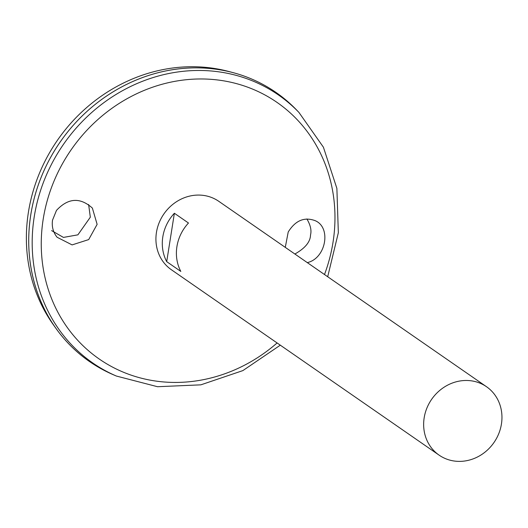 <?xml version="1.0" encoding="UTF-8"?>
<svg xmlns="http://www.w3.org/2000/svg" width="528" height="528" viewBox="0 0 528 528"><rect width="100%" height="100%" fill="white"/><g stroke="black" fill="none" stroke-linecap="round" stroke-linejoin="round"><path stroke-width="0.79" d="M439.105 455.143L171.382 269.742A41.62 37.917 -55.3 0 1 159.119 222.803A41.62 37.917 -55.3 0 1 201.472 195.188A41.62 37.917 -55.3 0 1 218.777 201.313L486.499 386.714A41.62 37.917 -55.3 0 1 493.977 442.517A41.62 37.917 -55.3 0 1 439.105 455.143A41.62 37.917 -55.3 0 1 426.842 408.21A41.62 37.917 -55.3 0 1 469.194 380.596A41.62 37.917 -55.3 0 1 486.499 386.714M174.379 213.253L188.476 223.014A41.62 37.917 124.7 0 0 180.814 271.418L166.709 261.657A41.62 37.917 -55.3 0 1 174.379 213.253L166.709 261.657M56.483 210.395C68.132 197.888 80.098 197.116 92.374 208.078L97.126 224.354L88.697 239.587L72.098 244.9L57.083 237.244C53.137 232.28 51.619 226.578 52.529 220.13L56.483 210.395M285.278 247.368L288.215 231.997C295.403 220.46 304.392 216.685 315.19 220.678C331.683 227.594 325.809 258.608 307.289 262.607M280.309 345.173L242.867 370.603L200.851 384.839L157.542 386.72L116.384 376.048L113.276 374.708A163.7 149.153 -55.3 0 1 36.346 190.879A163.7 149.153 -55.3 0 1 207.867 68.323A163.7 149.153 -55.3 0 1 296.597 109.996L298.94 112.438L323.413 147.206L336.884 188.41L338.336 232.756L327.697 276.745M89.536 361.561A163.7 149.153 -55.3 0 1 56.047 328.515A163.7 149.153 -55.3 0 1 52.642 153.8A163.7 149.153 -55.3 0 1 207.86 68.317A163.7 149.153 -55.3 0 1 233.224 72.673A163.7 149.153 -55.3 0 1 275.933 92.4M56.047 328.515L53.44 324.859A162.103 147.695 -55.3 0 1 50.061 151.853A162.103 147.695 -55.3 0 1 203.768 67.195A162.103 147.695 -55.3 0 1 228.888 71.511L233.224 72.673M51.605 230.604L63.446 237.415L77.887 234.841L90.328 217.193L88.625 204.521M294.875 254.014C305.164 248.226 310.378 241.857 310.53 234.894C311.692 230.366 310.477 225.047 306.893 218.955M277.108 342.956A156.097 142.223 -55.3 0 1 45.586 279.959A156.097 142.223 -55.3 0 1 212.071 79.411A156.097 142.223 -55.3 0 1 324.496 274.527M116.384 376.048A163.02 148.526 -55.3 0 1 39.772 192.984A163.02 148.526 -55.3 0 1 210.586 70.937A163.02 148.526 -55.3 0 1 298.94 112.438"/></g></svg>
